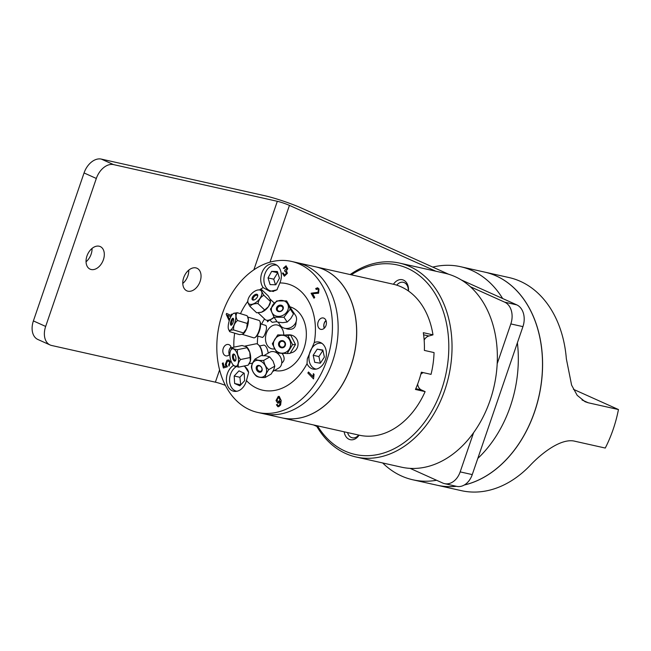<?xml version="1.0" encoding="UTF-8"?>
<svg xmlns="http://www.w3.org/2000/svg" width="651" height="651" viewBox="0 0 651 651"><rect width="100%" height="100%" fill="white"/><g stroke="black" fill="none" stroke-linecap="round" stroke-linejoin="round"><path stroke-width="0.98" d="M464.269 485.011A109.189 79.959 -77.4 0 0 505.526 460.452A109.189 79.959 -77.4 0 0 542.413 357.236A109.189 79.959 -77.4 0 0 496.176 275.91A109.189 79.959 -77.4 0 0 484.865 272.142A109.189 79.959 -77.4 0 0 484.824 272.134M437.081 485.223A109.189 79.959 -77.4 0 0 437.122 485.231A109.189 79.959 -77.4 0 0 456.489 486.313M573.409 389.298L618.45 409.544A109.189 79.959 -77.4 0 1 605.267 448.051L575.085 441.288C561.667 437.651 541.892 452.787 529.711 465.872A109.189 79.959 -77.4 0 1 461.307 490.651L437.122 485.231M484.865 272.142L509.049 277.562A109.189 79.959 -77.4 0 1 566.354 358.856L571.602 385.132L577.177 395.328L585.029 401.691L588.268 402.782L582.01 399.966M618.45 409.544L588.268 402.782M315.759 266.853A77.379 56.661 102.6 0 1 315.8 266.861A77.379 56.661 102.6 0 1 356.366 340.473A77.379 56.661 102.6 0 1 303.374 417.161A77.379 56.661 102.6 0 1 281.964 417.869A77.379 56.661 102.6 0 1 281.932 417.861M464.366 484.954A109.189 79.959 -77.4 0 0 464.92 484.824A109.189 79.959 -77.4 0 0 540.916 385.587A109.189 79.959 -77.4 0 0 496.103 275.894A109.189 79.959 -77.4 0 0 484.792 272.126L460.607 266.707A109.189 79.959 -77.4 0 0 432.728 267.089L301.633 208.149A27.399 2.767 -161.1 0 0 264.957 195.764L101.304 159.096A17.479 11.775 114.2 0 0 84.052 172.946L33.396 320.919A17.479 11.775 114.2 0 0 37.839 339.464L50.111 344.981A17.479 11.775 -65.8 0 1 45.66 326.436L33.396 320.919M382.658 462.959A109.189 79.959 -77.4 0 0 412.864 479.795L437.049 485.215A109.189 79.959 -77.4 0 0 456.408 486.297M303.301 417.145A77.379 56.661 102.6 0 1 281.891 417.852L263.419 413.71A77.379 56.661 102.6 0 0 284.829 413.011A77.379 56.661 102.6 0 0 337.812 336.323A77.379 56.661 102.6 0 0 297.255 262.703L315.727 266.845A77.379 56.661 102.6 0 1 356.284 340.457A77.379 56.661 102.6 0 1 303.301 417.145M296.099 321.749C295.945 328.031 292.771 330.391 286.578 328.82L286.082 328.462M283.966 317.232L287.197 322.042L282.656 322.676L277.285 322.058L274.055 317.24L283.966 317.232L290.248 309.07L286.627 300.925L276.716 300.933L270.425 309.095L274.055 317.24M286.627 300.925L292.087 310.429L293.479 313.888L290.248 309.07M274.527 315.336A8.943 7.56 146.1 0 1 276.789 301.454A8.943 7.56 146.1 0 1 288.312 308.379A8.943 7.56 146.1 0 1 274.527 315.336M293.479 313.888L290.761 318.591L287.197 322.042M282.054 305.563A3.637 3.076 146.1 0 1 281.134 311.211A3.637 3.076 146.1 0 1 276.439 308.395A3.637 3.076 146.1 0 1 282.054 305.563M281.834 306.45A2.913 2.466 -33.9 0 0 278.286 307.012A2.913 2.466 -33.9 0 0 277.676 310.332A2.913 2.466 -33.9 0 0 281.46 310.755A2.913 2.466 -33.9 0 0 282.51 307.093A2.913 2.466 -33.9 0 0 281.834 306.45M291.851 309.9L295.44 315.247A9.098 7.698 146.1 0 1 293.511 325.646A9.098 7.698 146.1 0 1 282.436 327.388A9.098 7.698 146.1 0 1 280.329 325.394L278.205 322.229M260.595 323.864L265.885 325.467C267.089 327.494 266.471 331.017 264.013 336.038L262.613 337.47L256.966 335.843M237.46 320.487L247.266 323.457L246.648 328.576L243.482 332.93L233.676 329.959C233.221 326.281 234.49 323.124 237.46 320.487C235.678 317.371 235.597 314.775 237.241 312.708L233.595 313.367M247.559 316.695L248.43 319.95A9.098 3.011 106.9 0 0 248.007 317.688L247.046 315.678L237.241 312.708M243.482 332.93L242.75 334.166L239.47 334.622L229.665 331.652C229.29 330.57 230.625 330.008 233.676 329.959M228.615 329.463A8.943 2.954 106.9 0 1 229.209 320.894A8.943 2.954 106.9 0 1 233.473 313.432A8.943 2.954 106.9 0 1 235.825 317.818A8.943 2.954 106.9 0 1 232.228 328.373A8.943 2.954 106.9 0 1 228.615 329.463L229.665 331.652M247.266 323.457L248.43 319.95A9.098 3.011 106.9 0 1 246.648 328.576A9.098 3.011 106.9 0 1 244.727 332.27A9.098 3.011 106.9 0 1 243.067 333.996A9.098 3.011 106.9 0 1 243.043 334.012L242.75 334.166M231.959 319.055A3.637 1.204 106.9 0 1 233.432 318.608A3.637 1.204 106.9 0 1 233.188 322.099A3.637 1.204 106.9 0 1 231.455 325.134A3.637 1.204 106.9 0 1 230.495 323.352A3.637 1.204 106.9 0 1 231.959 319.055M233.571 319.177A2.913 0.96 -73.1 0 0 233.538 319.161A2.913 0.96 -73.1 0 0 232.635 319.796A2.913 0.96 -73.1 0 0 231.52 322.766A2.913 0.96 -73.1 0 0 231.854 324.735A2.913 0.96 -73.1 0 0 231.886 324.743M247.689 316.988L259 320.414A9.098 3.011 106.9 0 1 259.847 321.269A9.098 3.011 106.9 0 1 256.559 335.859A9.098 3.011 106.9 0 1 254.899 337.584A9.098 3.011 106.9 0 1 253.727 337.828L242.205 334.337M254.899 337.584L255.672 337.104A8.373 2.767 -73.1 0 0 257.202 335.525A8.373 2.767 -73.1 0 0 260.221 322.099L259.847 321.269M281.826 353.314L282.916 354.583C284.821 358.156 284.487 360.939 281.916 362.941L281.745 363.046M275.495 352.199L276.244 351.833M265.128 377.515L271.207 374.016L273.786 369.63L274.803 366.147L268.725 369.646C265.974 367.188 264.282 364.121 263.655 360.442C259.7 360.613 256.811 360.174 254.989 359.116C252.726 362.355 251.53 364.975 251.392 366.993C252.018 370.671 253.711 373.739 256.461 376.188C258.292 377.246 261.181 377.686 265.128 377.515C265.266 375.505 266.462 372.877 268.725 369.646M254.989 359.116L261.059 355.617L266.178 355.828L269.726 356.943L273.054 361.093L274.803 366.147M269.726 356.943L263.655 360.442M256.128 375.521A8.943 6.827 60 0 1 254.866 360.996A8.943 6.827 60 0 1 266.56 369.947A8.943 6.827 60 0 1 256.128 375.521M260.424 366.098A3.637 2.783 60 0 1 260.937 372.006A3.637 2.783 60 0 1 256.185 368.36A3.637 2.783 60 0 1 260.424 366.098M260.587 366.407A2.913 2.222 -120 0 0 258.138 366.065A2.913 2.222 -120 0 0 257.666 369.695A2.913 2.222 -120 0 0 261.043 371.111A2.913 2.222 -120 0 0 260.587 366.407M263.875 355.617L269.709 352.256A9.098 6.949 60 0 1 280.272 356.667A9.098 6.949 60 0 1 278.791 368.027L272.834 371.461M287.156 353.517L290.094 353.403L295.489 344.534L292.559 344.656L287.848 335.338L277.741 334.899L272.338 343.761L277.049 353.078L287.156 353.517L292.559 344.656M277.741 334.899L290.777 335.224L295.489 344.534M290.777 335.224L287.848 335.338M277.432 351.768A8.943 8.609 87.7 0 1 278.018 336.298A8.943 8.609 87.7 0 1 290.631 344.607A8.943 8.609 87.7 0 1 277.432 351.768M283.893 341.157A3.637 3.507 87.7 0 1 283.657 347.447A3.637 3.507 87.7 0 1 278.522 344.07A3.637 3.507 87.7 0 1 283.893 341.157M283.722 341.759A2.913 2.799 -92.3 0 0 279.417 344.33A2.913 2.799 -92.3 0 0 284.935 344.973A2.913 2.799 -92.3 0 0 283.722 341.759M285.748 334.972L288.938 334.842A9.098 8.756 87.7 0 1 298.028 343.183A9.098 8.756 87.7 0 1 290.427 352.956M276.976 321.602L272.224 322.335L269.677 319.901M264.672 309.982L261.523 312.211A9.098 4.817 133.6 0 0 268.456 306.621L264.672 309.982L257.999 303.626C258.789 299.729 260.742 296.937 263.858 295.261L270.523 301.608L268.456 306.621A9.098 4.817 133.6 0 0 270.45 302.178L270.303 299.655L268.358 296.05L261.694 289.695L257.658 290.037M260.612 312.472A9.098 4.817 133.6 0 0 260.644 312.464A9.098 4.817 133.6 0 0 261.523 312.211L256.657 312.789L249.984 306.434C251.498 304.391 254.167 303.456 257.999 303.626M247.828 300.876C247.38 301.625 248.104 303.472 249.984 306.434M263.858 295.261C261.971 292.291 261.246 290.444 261.694 289.695M259.863 290.029A8.943 4.736 133.6 0 1 257.031 301.625A8.943 4.736 133.6 0 1 247.917 300.168A8.943 4.736 133.6 0 1 257.56 290.053A8.943 4.736 133.6 0 1 259.863 290.029M252.848 300.054A3.637 1.929 133.6 0 1 254.004 295.334A3.637 1.929 133.6 0 1 257.715 295.928A3.637 1.929 133.6 0 1 253.792 300.038A3.637 1.929 133.6 0 1 252.848 300.054M257.625 296.286A2.913 1.546 -46.4 0 0 257.332 295.473A2.913 1.546 -46.4 0 0 254.207 296.514A2.913 1.546 -46.4 0 0 253.32 299.688A2.913 1.546 -46.4 0 0 253.703 299.899A2.913 1.546 -46.4 0 0 254.15 299.932M273.998 317.127A9.098 4.817 133.6 0 1 268.692 320.137A9.098 4.817 133.6 0 1 265.136 319.503L258.089 312.781M268.692 320.137L269.351 319.983A8.373 4.435 -46.4 0 0 274.112 317.33M259.594 345.974L263.915 345.079C265.917 345.551 267.358 348.22 268.236 353.102M233.986 365.732L238.616 367.148L248.129 365.195L250.35 361.126A9.098 4.069 78.4 0 1 249.886 362.404A9.098 4.069 78.4 0 1 249.838 362.493M232.505 347.455L242.017 345.502L246.534 346.812L249.805 352.378L250.098 357.554L240.585 359.515C237.908 356.569 236.891 353.29 237.534 349.66C234.197 349.27 232.521 348.537 232.505 347.455L230.747 350.254M247.046 347.707L237.534 349.66M232.513 364.088A8.943 4.004 78.4 0 1 230.666 350.409A8.943 4.004 78.4 0 1 236.036 351.337A8.943 4.004 78.4 0 1 238.347 362.599A8.943 4.004 78.4 0 1 233.79 365.569A8.943 4.004 78.4 0 1 232.513 364.088M238.616 367.148C237.615 364.942 238.266 362.395 240.585 359.515M250.098 357.554L250.35 361.126A9.098 4.069 78.4 0 0 249.805 352.378A9.098 4.069 78.4 0 0 246.713 346.967L246.534 346.812M234.873 354.941A3.637 1.627 78.4 0 1 235.621 360.508A3.637 1.627 78.4 0 1 233.44 360.125A3.637 1.627 78.4 0 1 232.497 355.544A3.637 1.627 78.4 0 1 234.352 354.331A3.637 1.627 78.4 0 1 234.873 354.941M234.669 354.665A2.913 1.302 -101.6 0 0 234.238 354.6A2.913 1.302 -101.6 0 0 233.554 357.716A2.913 1.302 -101.6 0 0 235.41 360.304A2.913 1.302 -101.6 0 0 235.784 360.084M244.996 346.072L255.949 343.826A9.098 4.069 78.4 0 1 258.195 344.607A9.098 4.069 78.4 0 1 262.174 355.592M262.459 355.592A8.373 3.743 -101.6 0 0 258.797 345.128L258.195 344.607M324.385 357.082L320.333 363.209L314.726 362.314L313.18 355.275L317.232 349.139L322.839 350.043L324.385 357.082M317.232 349.139L322.92 350.417M322.929 350.45L318.892 356.553L320.349 363.185M313.18 355.275L318.892 356.553M321.985 343.394A13.183 9.651 -77.4 0 0 321.667 343.313A13.183 9.651 -77.4 0 0 311.91 348.147A13.183 9.651 -77.4 0 0 309.29 361.321A13.183 9.651 -77.4 0 0 315.898 369.044A13.183 9.651 -77.4 0 0 316.223 369.109L315.898 369.044M325.988 320.471A5.729 4.199 -77.4 0 0 323.791 326.208A5.729 4.199 -77.4 0 0 324.239 328.242M324.515 327.966A4.581 3.361 102.6 0 1 323.881 325.801A4.581 3.361 102.6 0 1 326.118 320.837M408.307 290.899A9.464 6.933 -77.4 0 0 403.319 282.298A9.464 6.933 -77.4 0 0 396.76 285.162M347.601 432.573A9.464 6.933 -77.4 0 0 352.264 437.789A9.464 6.933 -77.4 0 0 358.717 435.063M359.1 435.153A11.751 8.601 102.6 0 1 350.246 439.685A11.751 8.601 102.6 0 1 344.176 431.808M315.8 266.861L393.188 284.202A77.379 56.661 102.6 0 1 393.448 284.259A11.751 8.601 102.6 0 1 403.514 280.133A11.751 8.601 102.6 0 1 408.454 291.005A77.379 56.661 102.6 0 1 432.98 334.85L428.887 335.997A9.171 6.713 -77.4 0 0 424.151 340.042M399.519 263.085L444.836 273.241A99.359 72.766 102.6 0 1 490.113 400.316A99.359 72.766 102.6 0 1 401.398 467.158L356.073 457.002A99.359 72.766 -77.4 0 0 444.788 390.169A99.359 72.766 -77.4 0 0 399.519 263.085A99.359 72.766 -77.4 0 0 350.173 274.559M316.337 425.567A99.359 72.766 -77.4 0 0 356.073 457.002M351.304 274.812A97.064 71.081 102.6 0 1 441.817 307.337A97.064 71.081 102.6 0 1 413.206 435.031A97.064 71.081 102.6 0 1 317.476 425.827M417.633 384.155A9.171 6.713 -77.4 0 0 421.417 389.957L425.119 391.625A77.379 56.661 102.6 0 1 380.762 434.502A77.379 56.661 102.6 0 1 359.36 435.21L281.964 417.869M432.98 334.85L423.313 332.685A77.379 56.661 -77.4 0 1 424.371 350.417L434.046 352.582A77.379 56.661 102.6 0 1 431.035 374.366L421.36 372.193A77.379 56.661 -77.4 0 1 415.444 389.461L425.119 391.625M423.321 372.632A9.171 6.713 -77.4 0 0 420.823 374.268M270.002 262.166L289.443 205.391L435.885 271.239M313.513 424.94L316.834 426.429M470.413 286.757L504.68 302.162A17.479 12.8 102.6 0 1 510.832 323.921L497.193 363.738M410.106 468.362L442.745 483.042A17.479 12.8 102.6 0 0 444.56 483.644L456.652 486.354A17.479 12.8 -77.4 0 0 472.26 474.595L460.167 471.885A17.479 12.8 102.6 0 1 444.56 483.644M473.602 432.663L460.167 471.885M510.832 323.921L522.924 326.631A17.479 12.8 -77.4 0 0 516.772 304.871L461.347 279.954M448.637 274.242L432.728 267.089M502.662 298.532A109.189 79.959 -77.4 0 0 460.607 266.707M517.39 342.784L477.793 458.442A109.189 79.959 -77.4 0 0 517.39 342.784L522.924 326.631M412.864 479.795A109.189 79.959 -77.4 0 0 436.593 480.275M477.793 458.442L472.26 474.595M50.111 344.981A17.479 11.775 -65.8 0 0 51.649 345.486L215.391 382.178A9.057 0.911 -161.1 0 1 225.368 385.368M289.443 205.391A9.057 0.911 18.9 0 0 277.318 201.297L253.849 269.848M84.052 172.946L96.324 178.464A17.479 11.775 -65.8 0 1 113.575 164.613L277.318 201.297M96.324 178.464L45.66 326.436M86.949 256.022A12.377 8.341 -65.8 0 1 100.254 246.574A12.377 8.341 -65.8 0 1 102.777 261.287A12.377 8.341 -65.8 0 1 90.098 269.156A12.377 8.341 -65.8 0 1 86.949 256.022M183.688 277.7A12.377 8.341 -65.8 0 1 196.993 268.253A12.377 8.341 -65.8 0 1 199.515 282.957A12.377 8.341 -65.8 0 1 186.837 290.834A12.377 8.341 -65.8 0 1 183.688 277.7M182.776 283.454A12.377 8.341 114.2 0 0 187.87 275.869A12.377 8.341 114.2 0 0 188.774 270.108M86.046 261.783A12.377 8.341 114.2 0 0 91.132 254.191A12.377 8.341 114.2 0 0 92.043 248.438M393.448 284.259A77.379 56.661 102.6 0 1 408.454 291.005M229.608 354.478A4.581 3.361 102.6 0 1 229.006 351.255A4.581 3.361 102.6 0 1 231.211 347.341M231.081 346.975A5.729 4.199 -77.4 0 0 228.916 351.402A5.729 4.199 -77.4 0 0 229.331 354.746M279.116 411.733A77.379 56.661 102.6 0 1 257.706 412.433A77.379 56.661 102.6 0 1 219.33 324.54A77.379 56.661 102.6 0 1 291.542 261.425A77.379 56.661 102.6 0 1 332.1 335.037A77.379 56.661 102.6 0 1 279.116 411.733M283.755 334.891A12.231 8.959 -77.4 0 0 283.738 334.386A12.231 8.959 -77.4 0 0 274.169 325.044A12.231 8.959 -77.4 0 0 265.486 338.805A12.231 8.959 -77.4 0 0 274.567 348.92M259.773 289.728A54.594 39.98 102.6 0 1 263.159 287.612A13.834 10.131 102.6 0 1 260.75 280.345A13.834 10.131 102.6 0 1 274.079 263.972A13.834 10.131 102.6 0 1 279.889 282.941A54.594 39.98 102.6 0 1 315.296 325.565A54.594 39.98 102.6 0 1 314.262 342.564A13.834 10.131 102.6 0 1 319.12 342.076A13.834 10.131 102.6 0 1 325.98 357.79A13.834 10.131 102.6 0 1 313.074 369.068A13.834 10.131 102.6 0 1 307.028 363.689L307.313 358.791L314.262 342.564M274.535 370.476A32.753 23.989 -77.4 0 0 306.279 331.741A32.753 23.989 -77.4 0 0 290.468 306.971M264.55 318.941A32.753 23.989 -77.4 0 0 261.596 324.165M257.934 336.136A32.753 23.989 -77.4 0 0 257.414 344.078M307.028 363.689A54.594 39.98 102.6 0 1 246.444 380.607A13.834 10.131 102.6 0 1 233.701 391.243A13.834 10.131 102.6 0 1 226.418 380.623A13.834 10.131 102.6 0 1 233.587 365.39M244.459 365.952L248.633 372.486L246.444 380.607M233.888 347.17A54.594 39.98 102.6 0 1 234.669 333.174M240.488 313.684A54.594 39.98 102.6 0 1 247.722 301.478M279.889 282.941L276.919 289.833L269.921 291.388L263.159 287.612M269.604 319.918L267.496 321.806L267.488 320.292M229.917 318.868L230.674 316.646L227.533 315.23L229.616 319.657M317.737 324.89A5.826 4.264 102.6 0 1 323.352 317.989A5.826 4.264 102.6 0 1 326.241 324.605A5.826 4.264 102.6 0 1 320.805 329.357A5.826 4.264 102.6 0 1 317.737 324.89M229.884 354.16A5.826 4.264 102.6 0 1 225.897 355.861A5.826 4.264 102.6 0 1 222.829 351.394A5.826 4.264 102.6 0 1 228.444 344.501A5.826 4.264 102.6 0 1 231.504 348.879M229.006 366.09L228.656 364.926L229.64 362.355L228.566 361.142L227.37 361.395L226.149 364.324L227.402 366.757L223.391 367.978L222.316 363.348L223.187 362.859L224.042 366.578L226.149 365.968L225.279 364.462L227.004 360.223L228.916 359.987L230.381 361.932L229.006 366.09M283.291 268.236L285.992 265.852L287.766 268.733L286.391 270.678L287.384 273.339L284.332 276.236L282.404 273.094L283.356 273.038L284.503 275.202L286.399 273.249L285.252 271.109L284.577 271.182L284.853 270.1L286.814 268.603L285.838 266.877L284.178 268.562L283.291 268.236L286.212 265.885M284.544 275.21L286.44 273.265L285.284 271.117M284.853 270.1L286.855 268.611L285.879 266.886M276.423 404.767L277.35 404.409L277.774 405.361L278.75 405.622L279.523 405.077L280.28 401.26L278.498 403.115L277.676 403.148L276.024 400.52L278.229 396.443L279.214 396.394L281.191 400.528L280.622 404.963L278.758 406.639L277.831 406.688L276.423 404.767L277.359 404.426M277.774 405.361L278.791 405.63L279.564 405.085L280.28 401.26M318.331 289.646L317.525 288.963L316.207 289.54L315.735 288.499L317.615 287.783L318.99 288.971L318.583 293.235L312.586 293.699L314.726 297.409L313.969 298.215L311.088 293.219L318.054 292.25L318.363 289.654L317.566 288.971M307.858 373.023L308.501 372.006L312.928 376.595L313.375 373.674L314.051 374.374L313.538 378.923L307.858 373.023L308.533 372.03M229.225 320.837L226.239 314.4L226.572 313.424L231.081 315.45L231.528 314.14L232.309 314.514M278.083 402.009L278.62 401.976L280.02 399.397L278.311 397.435L276.992 400.17L278.661 401.984L280.06 399.405L278.351 397.444M278.872 397.427L278.311 397.435M224.042 366.578L226.182 365.976L225.311 364.47L227.044 360.231L228.957 359.995M223.423 367.97L222.357 363.356L223.187 362.884M229.038 366.065L228.688 364.934L229.673 362.363L228.607 361.15M282.404 273.094L283.356 273.046M284.617 271.166L284.894 270.108M284.365 276.244L282.444 273.103M284.186 268.554L283.331 268.245M277.847 406.696L276.455 404.776M277.692 403.148L276.065 400.528L278.27 396.451L279.238 396.394M277.806 405.37L278.791 405.63L277.806 405.37M278.099 402.017L278.661 401.984M313.994 298.191L311.129 293.227L318.087 292.258L318.363 289.654M315.735 288.499L317.639 287.783M316.223 289.516L315.776 288.507M313.546 378.898L307.899 373.031M312.928 376.595L313.416 373.682M229.242 320.797L226.279 314.409L226.613 313.44M230.161 318.258L230.714 316.655L227.533 315.23M231.081 315.45L231.569 314.156M276.944 265.282A13.183 9.651 -77.4 0 0 276.626 265.209A13.183 9.651 -77.4 0 0 264.322 275.959A13.183 9.651 -77.4 0 0 270.857 290.932A13.183 9.651 -77.4 0 0 272.216 291.103A13.183 9.651 -77.4 0 0 277.22 289.532M277.375 271.524L279.458 278.237L275.821 284.78L270.108 284.617L268.025 277.904L271.662 271.361L277.375 271.524M277.725 272.647L273.737 279.189L275.471 284.772M268.025 277.904L273.737 279.189M271.662 271.361L277.375 272.639M236.167 366.716A13.183 9.651 -77.4 0 0 229.575 379.378A13.183 9.651 -77.4 0 0 235.166 390.755A13.183 9.651 -77.4 0 0 236.525 391.21A13.183 9.651 -77.4 0 0 236.85 391.275L236.525 391.21M248.552 371.924A13.183 9.651 -77.4 0 0 243.913 366.057M244.182 373.202L244.63 380.689L239.861 385.831L234.637 383.488L234.189 376.001L238.958 370.858L244.182 373.202M243.824 373.047L239.902 377.279L240.699 384.92M234.637 383.488L240.349 384.765M234.189 376.001L239.902 377.279M219.582 369.923L215.391 382.178M113.575 164.613L101.304 159.096M516.772 304.871L504.68 302.162M428.887 335.997L423.614 334.809M421.417 389.957L415.786 388.696M247.917 300.168L247.746 301.161M270.035 299.029L274.274 303.073M249.105 363.811L252.596 363.087M257.706 412.433L263.419 413.71M291.542 261.425L297.255 262.703M270.857 290.932L273.444 291.51"/></g></svg>

